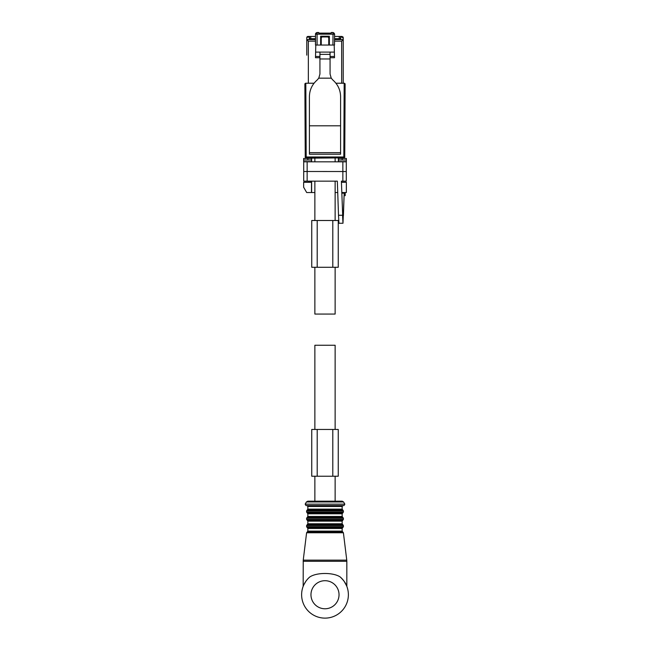 <?xml version="1.0" encoding="UTF-8"?>
<svg xmlns="http://www.w3.org/2000/svg" width="650" height="650" viewBox="0 0 650 650"><rect width="100%" height="100%" fill="white"/><g stroke="black" fill="none" stroke-linecap="round" stroke-linejoin="round"><path stroke-width="0.97" d="M306.784 55.161L306.784 38.277A1.202 1.202 0 0 1 307.986 37.074L309.27 37.074L309.27 39.569M308.344 83.224L308.344 41.129L306.784 39.569L315.461 39.569L315.526 34.182A1.56 1.56 -45 0 1 317.086 32.622L315.404 34.06M342.574 157.918L343.817 157.918A0.934 0.934 0 0 0 344.752 156.983L345.118 84.167L344.175 83.224L335.936 83.224M314.064 83.224L305.817 83.224L306.183 156.983L343.817 156.983L344.175 83.224A0.934 0.934 0 0 1 345.118 84.167M315.461 39.569L315.486 45.053L334.514 45.053L334.539 39.569L343.216 39.569L343.216 37.651L342.014 36.449L334.596 36.449M326.869 36.944L326.869 36.221M323.131 36.944L323.131 36.221M304.882 84.167L305.817 83.224A0.934 0.934 0 0 0 304.882 84.167L305.24 156.983A0.934 0.934 0 0 0 306.183 157.918L307.426 157.918M340.73 39.569L340.73 37.074L342.014 37.074L343.216 38.277M341.656 83.224L341.656 41.129L343.216 39.569L343.216 83.224M343.216 39.569L334.539 39.569L334.596 34.06L333.036 32.5L331.24 32.5L331.24 33.272L318.76 33.272L318.76 32.5L316.964 32.5M331.24 33.126L318.76 33.126M315.526 45.053L315.526 34.182L317.086 34.182L317.086 45.053L320.637 45.053L320.637 36.221L329.363 36.221L329.363 45.053L332.914 45.053L333.036 32.5M343.817 157.918L343.817 156.983L344.752 156.983A0.934 0.934 0 0 1 343.817 157.918L337.472 157.918L337.472 157.292L312.528 157.292L312.528 157.918L306.183 157.918A0.934 0.934 0 0 1 305.24 156.983L306.183 156.983L306.183 157.918M305.151 133.437L305.24 147.006L306.183 146.998M345.109 93.519L345.118 93.047L344.175 93.047M344.801 140.562L344.858 131.877M315.404 36.449L307.986 36.449A1.202 1.202 0 0 0 306.784 37.651L306.784 54.852M329.363 36.449L326.869 36.449M323.131 36.449L320.637 36.449M307.434 36.587L306.938 37.074M309.514 36.449L309.514 39.569M309.514 38.691L310.765 38.691L310.765 36.449M339.235 36.449L339.235 38.691L334.596 38.691M315.404 38.691L310.765 38.691M339.235 38.691L340.486 38.691L340.486 36.449M340.486 38.691L340.486 39.569M343.216 37.651L343.119 37.18M311.748 39.569L311.748 38.691M338.252 39.569L338.252 38.691M342.152 157.918L342.152 158.389L338.366 158.389L338.406 157.918L311.61 158.137A16.412 3.266 90.4 0 0 311.634 158.389L311.464 159.949L303.639 160.022L303.639 161.663L311.496 161.817M340.746 157.918L340.746 158.389M338.39 158.137L338.366 161.817L338.366 158.389L339.097 158.389M341.526 157.918L341.526 158.389M342.136 159.949L342.152 158.389L346.361 158.462L346.361 160.022L338.536 159.949L338.504 161.817M338.504 161.631L346.361 161.663L346.361 160.022M311.496 181.155L311.496 182.268L303.639 182.244L303.639 187.232L306.694 192.538L314.868 192.538M335.132 192.538L337.732 192.538M338.512 158.389L338.536 159.949M346.361 161.614L338.536 161.614M303.639 158.462L307.848 158.389L303.639 158.462L303.639 160.022M311.61 158.137L311.626 161.817M341.429 182.284L346.361 182.284L346.361 192.538L341.786 192.538M311.626 192.538L311.626 181.155M341.429 182.252L346.361 182.284M341.494 182.252L341.494 181.155M311.488 158.389L307.848 158.389L307.848 157.918M309.254 157.918L309.254 158.389L311.634 158.389M311.496 161.631L311.464 159.949M311.496 182.268L311.464 192.538M303.639 182.284L311.464 182.284M344.021 192.538L344.021 193.156L344.021 192.538M311.464 161.614L303.639 161.614M307.848 158.389L307.864 159.949M308.474 158.389L308.474 157.918M310.034 182.268L310.034 181.155M308.498 182.252L308.498 181.155M330.07 56.469L334.482 56.469L334.376 52.106L315.624 52.106L315.803 45.053M334.376 52.106L334.197 45.053M321.254 45.053L321.254 37.724L322.034 36.944L320.637 36.944M328.746 45.053L328.746 37.724L327.966 36.944L322.034 36.944M319.93 57.72L315.486 57.72L315.624 52.106M319.93 56.469L315.518 56.469M319.93 52.106L319.93 74.059L318.768 78.163L331.232 78.163L332.841 80.015C337.886 84.468 340.47 90.025 340.592 96.704L340.592 154.204L309.408 154.204L309.408 152.653L340.592 152.653M331.232 78.163L330.07 74.059L330.07 54.381L319.93 54.381M330.07 54.381L330.07 52.106M334.482 56.469L334.514 57.72L330.07 57.72M329.363 37.724L328.746 37.724M329.363 36.944L327.966 36.944M321.254 37.724L320.637 37.724M330.07 58.963L319.93 58.963M309.408 152.653L309.408 96.704C309.53 90.017 312.114 84.459 317.159 80.015L318.768 78.163M307.149 161.817L307.149 171.486L346.279 171.527L346.287 181.155L346.279 161.817L303.721 161.817L303.713 181.155L307.141 181.155L307.149 171.486L303.721 171.527L303.721 161.817M342.851 161.817L342.859 181.155L346.287 181.155M310.261 161.817L307.686 161.817M342.314 161.817L339.739 161.817M342.566 215.256L338.512 215.256L338.934 223.251L342.989 223.251L341.388 181.155L342.859 181.155M337.667 190.645L338.512 215.28L337.334 181.155L307.141 181.155M342.989 223.251L344.175 193.156L341.803 193.156L344.175 193.156L344.175 195.65L344.175 193.156L345.207 193.156L345.207 195.65L344.175 195.65M305.833 581.327L303.81 584.846M303.981 584.48L305.841 581.319M308.303 505.546L344.021 505.546L344.833 504.14L305.167 504.14L305.979 505.546L308.303 505.546M340.113 501.183L335.132 501.183L335.132 476.231M314.868 476.231L314.868 501.183L307.775 501.183L342.225 501.183L343.574 501.962L306.426 501.962L305.167 504.14M340.551 577.265L340.275 577.029C333.499 572.301 316.501 572.301 309.725 577.029A23.392 23.392 0 0 0 325 618.126A23.392 23.392 0 0 0 340.275 577.029C343.712 580.385 345.832 583.318 346.637 585.845L344.159 581.319M338.252 429.455L311.748 429.455L311.748 476.231L332.8 476.231L332.8 429.455L332.8 476.231L338.252 476.231L338.252 429.455M317.2 429.455L317.2 476.231M338.252 220.504L338.252 267.28L338.252 220.504L311.748 220.504L311.748 267.28L332.8 267.28L332.8 220.504M338.252 267.28L332.8 267.28M317.2 220.504L317.2 267.28M314.868 267.28L314.868 314.064L335.132 314.064L335.132 267.28M325 501.183L335.132 501.183M314.868 429.455L314.868 345.248L335.132 345.248L335.132 429.455M334.596 34.06L334.466 45.053M341.656 41.129L334.514 41.129M315.486 41.129L308.344 41.129M304.882 93.047L305.817 93.047M344.752 147.006L343.817 146.998M331.24 32.622L332.914 32.622A1.56 1.56 -135 0 1 334.466 34.182L317.086 34.182L317.086 32.622L318.76 32.622M309.408 125.799L340.592 125.799M338.512 215.28L338.544 216.312L338.512 215.28M342.574 215.459L343.411 215.459L342.607 216.58M343.403 215.735L344.175 193.156M303.168 561.283L346.832 561.283L346.759 560.137L303.241 560.137L303.168 586.341M306.597 532.773L307.223 532.001L342.777 532.001L343.403 532.773L306.597 532.773L303.241 560.137M307.223 532.001L307.848 531.115L342.152 531.115L342.152 528.466L342.777 527.589L307.223 527.589L307.848 528.466L342.152 528.466M307.223 527.589L306.597 526.703L343.403 526.703L342.777 527.589M306.597 526.703L306.597 525.549L343.403 525.549L343.403 526.703M306.597 525.549L307.223 524.672L342.777 524.672L343.403 525.549M307.223 524.672L307.848 523.786L342.152 523.786L342.152 521.137L342.777 520.26L307.223 520.26L307.848 521.137L342.152 521.137M307.223 520.26L306.597 519.374L343.403 519.374L342.777 520.26M306.597 519.374L306.597 518.221L343.403 518.221L343.403 519.374M306.597 518.221L307.223 517.343L342.777 517.343L343.403 518.221M307.223 517.343L307.848 516.457L342.152 516.457L342.152 513.809L342.777 512.931L307.223 512.931L307.848 513.809L342.152 513.809M307.223 512.931L306.597 512.046L343.403 512.046L342.777 512.931M306.597 512.046L306.597 510.892L343.403 510.892L343.403 512.046M306.597 510.892L307.223 510.014L342.777 510.014L343.403 510.892M307.223 510.014L307.848 509.129L342.152 509.129L342.152 506.48L343.086 505.546M307.848 509.129L307.848 506.48L342.152 506.48M339.032 594.734A14.032 14.032 0 0 0 325 580.702A14.032 14.032 0 0 0 310.968 594.734A14.032 14.032 0 0 0 325 608.774A14.032 14.032 0 0 0 339.032 594.734M343.208 37.521L342.891 36.831M346.279 161.817L346.279 171.527M303.721 171.527L303.713 181.155M342.599 216.247L342.867 221.528M343.403 532.773L346.759 560.137M342.777 532.001L342.152 531.115M307.848 531.115L307.848 528.466M342.777 524.672L342.152 523.786M307.848 523.786L307.848 521.137M342.777 517.343L342.152 516.457M307.848 516.457L307.848 513.809M342.777 510.014L342.152 509.129M307.848 506.48L306.914 505.546M343.574 501.962L344.833 504.14M306.426 501.962L307.775 501.183M346.832 586.341L346.832 561.283M314.868 220.504L314.868 181.155M314.868 161.817L314.868 158.137M335.132 220.504L335.132 181.155M335.132 161.817L335.132 158.137"/></g></svg>

